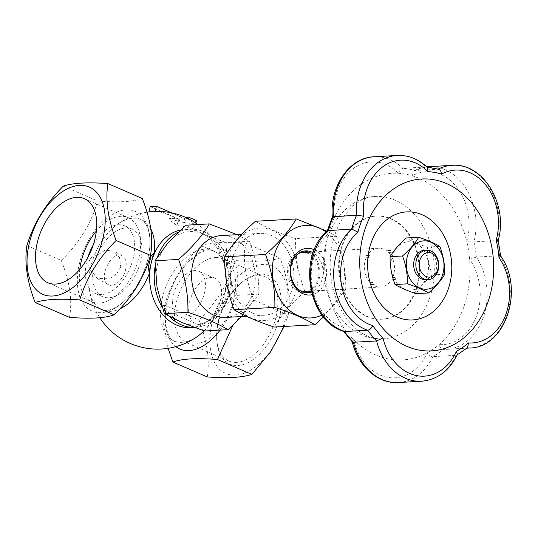 <?xml version="1.0" encoding="UTF-8"?>
<svg xmlns="http://www.w3.org/2000/svg" width="538" height="538" viewBox="0 0 538 538"><rect width="100%" height="100%" fill="white"/><g stroke="black" fill="none" stroke-linecap="round" stroke-linejoin="round"><path stroke-width="0.4" stroke-dasharray="2.69 2.02" d="M199.49 324.091A24.593 14.418 -66.6 0 0 219.612 303.264A24.593 14.418 -66.6 0 0 214.884 278.24A24.593 14.418 -66.6 0 0 191.884 295.093A24.593 14.418 -66.6 0 0 195.355 323.392A24.593 14.418 -66.6 0 0 199.49 324.091M183.371 317.117A24.593 14.418 113.4 0 1 179.235 316.418A24.593 14.418 113.4 0 1 175.765 288.119A24.593 14.418 113.4 0 1 198.757 271.273A24.593 14.418 113.4 0 1 203.492 296.29A24.593 14.418 113.4 0 1 183.371 317.117M26.9 245.577L61.258 260.432C79.187 243.216 91.312 223.398 97.634 200.983C118.299 202.671 133.168 201.824 142.247 198.448M63.282 186.128L97.634 200.983M405.491 242.174A24.217 18.823 86.7 0 0 395.887 281.865A24.217 18.823 86.7 0 0 427.703 273.701A24.217 18.823 86.7 0 0 405.491 242.174M416.143 293.661C419.714 287.548 425.107 281.313 432.33 274.958C428.88 265.806 427.233 256.525 427.401 247.117C418.564 244.185 411.53 241.138 406.284 237.984M120.734 266.935L116.894 273.472L110.673 278.045L97.613 278.718L92.792 272.598C85.67 267.117 88.582 255.274 96.887 255.671L105.018 250.15L113.726 251.091L119.537 257.574L120.734 266.935M96.887 255.671A36.893 21.634 113.4 0 1 131.971 228.993A36.893 21.634 113.4 0 1 137.183 271.441A36.893 21.634 113.4 0 1 102.684 296.714A36.893 21.634 113.4 0 1 92.792 272.598M125.61 269.625C127.015 262.84 125.899 258.227 122.274 255.806C111.79 249.141 97.163 279.356 108.32 284.622C113.8 288.045 123.39 279.72 125.61 269.625M451.987 165.348A56.571 43.961 -93.3 0 1 497.125 240.553L473.951 241.871L466.843 241.811A93.464 72.63 -93.3 0 1 469.62 259.229A93.464 72.63 -93.3 0 1 439.095 344.589A93.464 72.63 -93.3 0 1 427.125 352.888A93.464 72.63 -93.3 0 1 411.98 358.604A93.464 72.63 -93.3 0 1 353.634 339.613A93.464 72.63 -93.3 0 1 343.459 327.319A93.464 72.63 -93.3 0 1 328.563 233.754A93.464 72.63 -93.3 0 1 334.246 217.856A93.464 72.63 -93.3 0 1 398.53 173.31A93.464 72.63 -93.3 0 1 412.216 175.778A93.464 72.63 -93.3 0 1 466.843 241.811A51.648 40.142 -93.3 0 0 456.016 186.209A51.648 40.142 -93.3 0 0 412.216 175.778L414.105 170.674L426.748 166.841A56.571 43.961 86.7 0 0 414.872 170.465L414.105 170.674M285.752 317.709A58.481 34.291 -66.6 0 0 242.228 272.921A58.481 34.291 -66.6 0 0 219.047 368.765A58.481 34.291 -66.6 0 0 285.752 317.709M237.957 365.484A48.285 28.312 -66.6 0 0 281.172 306.317A48.285 28.312 -66.6 0 0 243.425 281.085A48.285 28.312 -66.6 0 0 216.975 342.242A48.285 28.312 -66.6 0 0 237.957 365.484M195.879 223.028L195.509 224.575A67.263 52.273 86.7 0 0 187.574 218.798A67.492 8.043 -74.8 0 0 185.751 220.425A68.689 53.383 86.7 0 0 161.487 211.501M187.688 218.327L187.574 218.798M314.32 249.834A23.363 18.157 -93.3 0 1 326.532 273.842A23.363 18.157 -93.3 0 1 312.074 294.669M311.374 291.993A20.908 16.248 86.7 0 0 323.109 272.605A20.908 16.248 86.7 0 0 311.731 252.026M93.235 244.951A36.893 21.634 113.4 0 1 124.655 225.826A36.893 21.634 113.4 0 1 129.866 268.274A36.893 21.634 113.4 0 1 95.374 293.553A36.893 21.634 113.4 0 1 85.481 269.437A36.893 21.634 113.4 0 1 86.833 261.011A36.893 21.634 113.4 0 1 87.781 257.561M327.487 230.688L327.232 231.091L328.563 233.754A51.648 40.142 -93.3 0 0 312.06 285.974A51.648 40.142 -93.3 0 0 343.459 327.319L343.217 330.957L343.89 331.462M332.329 216.827L334.246 217.856A51.648 40.142 -93.3 0 1 354.3 167.836A51.648 40.142 -93.3 0 1 398.53 173.31C399.465 170.418 400.931 168.75 402.928 168.307A56.571 43.961 86.7 0 0 374.038 156.773M227.581 259.417A46.335 36.012 86.7 0 0 270.069 319.733A46.335 36.012 86.7 0 0 288.442 243.795A46.335 36.012 86.7 0 0 227.581 259.417M255.436 221.266C265.328 227.231 278.704 233.015 295.557 238.61C295.221 256.397 298.341 274.03 304.918 291.509C291.246 303.519 280.991 315.369 274.158 327.05M150.99 211.703A63.376 37.162 -66.6 0 0 148.918 211.979A68.689 53.383 -93.3 0 1 179.571 220.775A67.492 60.498 -48.1 0 0 169.033 219.854A67.263 52.273 -93.3 0 1 176.962 225.63A64.721 58.01 131.9 0 1 192.261 229.114A64.721 7.714 105.2 0 1 195.509 224.575M439.822 246.411L427.401 247.117M326.956 231.172L336.385 236.29L295.557 238.61M215.61 257.46A45.824 26.866 113.4 0 1 223.31 258.758A45.824 26.866 113.4 0 1 229.78 311.482A45.824 26.866 113.4 0 1 186.935 342.874A45.824 26.866 113.4 0 1 178.118 296.256A45.824 26.866 113.4 0 1 215.61 257.46M150.842 229A49.22 28.864 -66.6 0 0 139.893 219.06A49.22 28.864 -66.6 0 0 116.793 224.763A49.22 28.864 -66.6 0 0 89.207 288.55A49.22 28.864 -66.6 0 0 100.875 309.289A49.22 28.864 -66.6 0 0 119.887 308.859M147.809 259.329A54.331 31.856 -66.6 0 0 107.371 217.722A54.331 31.856 -66.6 0 0 85.831 306.761A54.331 31.856 -66.6 0 0 147.809 259.329M467.085 348.079A56.571 43.961 -93.3 0 1 466.54 348.066A98.38 76.457 -93.3 0 1 456.09 355.309L432.915 356.627C430.817 356.465 428.887 355.215 427.125 352.888A51.648 40.142 -93.3 0 1 387.663 377.353A51.648 40.142 -93.3 0 1 353.634 339.613L352.356 342.013M387.501 318.469A51.648 40.142 86.7 0 0 419.21 262.013A51.648 40.142 86.7 0 0 376.472 216.068A51.648 40.142 86.7 0 0 339.33 269.915A51.648 40.142 86.7 0 0 382.343 319.202A51.648 40.142 86.7 0 0 387.501 318.469M370.144 282.625A19.429 15.098 -93.3 0 1 366.183 257.749L365.847 255.664L367.461 255.294A19.429 15.098 -93.3 0 1 378.301 248.233A19.429 15.098 -93.3 0 1 386.728 250.923L388.342 250.56L388.671 252.638A19.429 15.098 -93.3 0 1 392.632 277.521L392.962 279.605L391.355 279.975A19.429 15.098 -93.3 0 1 380.514 287.036A19.429 15.098 -93.3 0 1 372.088 284.346L370.474 284.71L370.144 282.625L372.612 282.49A19.429 15.098 -93.3 0 0 374.562 284.205L372.948 284.568L372.612 282.49M444.751 274.252L432.33 274.958M467.616 347.635L466.54 348.066L446.338 349.344A56.571 43.961 86.7 0 0 483.796 315.947A56.571 43.961 86.7 0 0 476.372 257.077L469.62 259.229A51.648 40.142 -93.3 0 1 476.634 315.698A51.648 40.142 -93.3 0 1 439.095 344.589C439.943 347.555 441.368 349.155 443.366 349.384A56.571 43.961 86.7 0 0 446.338 349.344L466.971 348.173M168.105 348.315L163.633 325.376L164.641 305.147L199.026 320.009C207.123 341.253 209.867 360.225 207.251 376.923M164.641 305.147C170.902 282.874 183.028 263.055 201.024 245.691L235.409 260.56C228.67 282.652 216.545 302.464 199.026 320.009M69.483 317.346C72.596 300.971 69.853 281.999 61.258 260.432M201.024 245.691C210.015 242.329 224.884 241.481 245.631 243.156C242.537 259.538 245.281 278.509 253.862 300.07L288.247 314.932C290.87 298.334 288.126 279.363 280.016 258.025C270.547 261.186 255.678 262.033 235.409 260.56M253.862 300.07L232.853 325.302M284.104 326.485L288.247 314.932M366.183 257.749L368.651 257.608A19.429 15.098 -93.3 0 1 369.936 255.153L367.461 255.294M386.728 250.923L389.196 250.782A19.429 15.098 -93.3 0 1 391.146 252.504L388.671 252.638M304.952 291.334A19.429 15.098 86.7 0 0 318.314 278.085A19.429 15.098 86.7 0 0 313.109 256.942A19.429 15.098 86.7 0 0 302.739 252.537M298.321 253.66A19.429 15.098 86.7 0 0 289.397 265.685A19.429 15.098 86.7 0 0 300.426 290.715M392.632 277.521L395.107 277.379A19.429 15.098 -93.3 0 1 393.823 279.834L391.355 279.975M372.088 284.346L374.562 284.205M322.006 315.039A46.335 36.012 86.7 0 0 344.367 275.92A46.335 36.012 86.7 0 0 326.082 232.006M397.219 155.455A56.571 43.961 -93.3 0 1 426.103 166.988L402.928 168.307A98.38 76.457 86.7 0 1 414.872 170.465L438.699 169.221M386.883 318.509A51.648 40.142 86.7 0 0 418.591 262.053A51.648 40.142 86.7 0 0 375.854 216.101A51.648 40.142 86.7 0 0 338.711 269.948A51.648 40.142 86.7 0 0 381.724 319.236A51.648 40.142 86.7 0 0 386.883 318.509M231.562 261.138A40.982 31.85 86.7 0 0 264.36 315.228A40.982 31.85 86.7 0 0 293.829 272.504A40.982 31.85 86.7 0 0 259.706 233.398A40.982 31.85 86.7 0 0 231.562 261.138M421.61 381.227A56.571 43.961 -93.3 0 0 456.09 355.309L457.354 354.555M187.042 218.011L186.074 219.087L185.751 220.425M204.05 330.87A49.22 28.864 -66.6 0 0 221.38 303.479L222.174 303.661L226.148 300.655L228.112 295.456L228.737 289.955L226.68 285.039L225.953 284.562A49.22 28.864 -66.6 0 0 225.94 271.959A49.22 28.864 -66.6 0 0 214.272 251.219A49.22 28.864 -66.6 0 0 166.894 284.286A49.22 28.864 -66.6 0 0 175.254 341.455A49.22 28.864 -66.6 0 0 198.354 335.752M220.109 330.124A54.304 31.843 -66.6 0 0 235.583 297.292A54.304 31.843 -66.6 0 0 218.69 248.105A54.304 31.843 -66.6 0 0 172.315 286.418A54.304 31.843 -66.6 0 0 175.818 346.66M225.725 317.427A40.982 31.85 86.7 0 0 230.506 316.68A40.982 31.85 86.7 0 0 254.925 271.603A40.982 31.85 86.7 0 0 221.071 235.597M237.056 234.689L249.45 241.239C256.007 258.63 259.128 276.256 258.812 294.131L241.744 316.512M389.969 337.877A71.325 55.427 -93.3 0 1 382.841 338.879A71.325 55.427 -93.3 0 1 323.446 270.816A71.325 55.427 -93.3 0 1 374.737 196.457A71.325 55.427 -93.3 0 1 433.749 259.908A71.325 55.427 -93.3 0 1 389.969 337.877M365.847 255.664L369.936 255.153M227.93 269.175A46.732 36.315 -93.3 0 1 217.231 313.392L235.234 295.47L227.93 269.175L225.873 242.577L203.189 234.05A46.732 36.315 -93.3 0 1 227.93 269.175M370.474 284.71L372.948 284.568M336.385 236.29C342.941 253.68 346.062 271.313 345.746 289.182L304.918 291.509M304.098 251.078A20.908 16.248 86.7 0 0 302.524 251.071A20.908 16.248 86.7 0 0 288.166 265.221A20.908 16.248 86.7 0 0 298.926 291.724A20.908 16.248 86.7 0 0 304.898 292.813A20.908 16.248 86.7 0 0 306.458 292.625M310.803 290.997A20.908 16.248 86.7 0 0 319.928 271.017A20.908 16.248 86.7 0 0 308.59 252.201M150.216 206.605L179.894 219.443L169.49 217.964L169.033 219.854M169.49 217.964L177.937 221.616L176.962 225.63M395.107 277.379L395.437 279.464L393.823 279.834M392.962 279.605L395.437 279.464M345.746 289.182L323.446 316.875M245.631 243.156L280.016 258.025M179.894 219.443L179.571 220.775M498.181 240.399L497.125 240.553A98.38 76.457 -93.3 0 1 499.553 255.758L500.676 256.027M368.651 257.608L368.322 255.523M236.693 362.363A45.824 26.866 113.4 0 1 228.993 361.065A45.824 26.866 113.4 0 1 216.78 340.312A45.824 26.866 113.4 0 1 241.878 282.268A45.824 26.866 113.4 0 1 257.668 275.651A45.824 26.866 113.4 0 1 265.368 276.949A45.824 26.866 113.4 0 1 274.185 323.567A45.824 26.866 113.4 0 1 236.693 362.363M424.307 250.298A14.755 11.466 -93.3 0 1 436.392 262.477A14.755 11.466 -93.3 0 1 425.988 279.767M249.45 241.239L225.873 242.577M258.812 294.131L235.234 295.47M186.074 219.087L171.622 212.84M177.937 221.616L193.539 223.828L196.478 220.567M438.188 169.08A56.571 43.961 -93.3 0 0 438.053 169.147A98.38 76.457 -93.3 0 0 426.103 166.988L427.387 167.452M180.472 230.042A49.193 38.225 -93.3 0 1 185.059 229.423A49.193 38.225 -93.3 0 1 225.953 284.562A49.193 38.225 86.7 0 1 224.427 294.353L226.68 285.039M190.647 327.642A49.193 38.225 86.7 0 0 221.38 303.479A49.193 38.225 86.7 0 0 224.427 294.353L222.174 303.661M204.474 331.011L217.231 313.392A46.732 36.315 -93.3 0 1 181.797 322.491A46.732 36.315 -93.3 0 1 157.049 287.366A46.732 36.315 -93.3 0 1 167.748 243.149A46.732 36.315 -93.3 0 1 203.189 234.05L185.751 225.227M193.539 223.828L192.261 229.114M79.772 269.39A45.824 26.866 -66.6 0 0 91.823 301.751A45.824 26.866 -66.6 0 0 138.804 258.052A45.824 26.866 -66.6 0 0 128.205 217.634A45.824 26.866 -66.6 0 0 96.369 231.01M469.519 348.025A56.571 43.961 -93.3 0 0 506.978 314.629A56.571 43.961 -93.3 0 0 499.553 255.758L476.372 257.077A98.38 76.457 86.7 0 0 473.951 241.871A56.571 43.961 86.7 0 0 428.806 166.666M389.196 250.782L390.81 250.419L391.146 252.504M388.342 250.56L390.81 250.419M194.231 327.42A49.193 38.225 86.7 0 0 195.287 327.38A49.193 38.225 86.7 0 0 226.014 303.217A49.193 38.225 86.7 0 0 224.702 252.934A49.193 38.225 86.7 0 0 189.699 229.161A49.193 38.225 86.7 0 0 178.293 232.113M157.755 256.364A49.193 38.225 86.7 0 0 155.045 266.761M161.978 306.801A49.193 38.225 86.7 0 0 169.214 316.411M398.429 382.545A56.571 43.961 86.7 0 0 432.915 356.627A98.38 76.457 86.7 0 0 443.366 349.384M214.884 278.24L198.757 271.273M195.355 323.392L179.235 316.418M122.274 255.806L113.726 251.091M108.32 284.622L97.613 278.718M95.374 293.553L102.684 296.714M124.655 225.826L131.971 228.993M139.893 219.06C145.078 221.609 144.93 223.048 146.726 225.893L148.67 231.347C150.606 239.006 150.31 248.361 147.789 259.397C143.888 274.595 137.096 287.453 127.419 297.958C123.484 302.074 119.624 305.174 115.838 307.265C109.483 309.868 108.219 311.778 100.875 309.289M343.473 331.314L343.217 330.957M378.301 248.233L313.506 251.925M380.514 287.036L311.139 290.977M376.472 216.068L375.854 216.101M382.343 319.202L381.724 319.236M456.843 355.107L457.186 354.912M214.272 251.219C206.888 248.724 205.597 250.654 199.154 253.331L187.95 262.322C181.494 269.128 176.155 277.467 171.925 287.339C159.295 314.878 167.405 342.067 175.254 341.455M382.841 338.879C372.471 339.034 363.237 335.369 355.147 327.877C348.987 322.403 343.681 315.127 339.229 306.041C331.307 289.081 328.584 270.782 331.058 251.138C333.244 236.666 337.864 224.608 344.919 214.951L353.392 205.677L360.164 200.889C365.06 198.172 369.915 196.693 374.737 196.457M305.658 250.89L302.524 251.071M308.032 292.638L304.898 292.813M265.368 276.949L223.31 258.758M228.993 361.065L186.935 342.874M426.365 166.988L426.957 167.042M147.029 212.201A68.864 68.864 0 0 0 116.793 224.763M89.207 288.55A68.864 68.864 0 0 0 99.799 317.736M225.94 271.959A68.864 68.864 0 0 0 198.031 224.528M259.706 233.398L241.744 234.42M264.36 315.228L246.431 316.25M189.699 229.161L185.059 229.423M195.287 327.38L194.279 327.44M47.936 282.773L91.823 301.751M84.311 198.65L128.205 217.634M216.78 340.312L216.975 342.242M241.878 282.268L243.425 281.085"/><path stroke-width="0.81" d="M26.9 245.577C33.632 223.492 45.757 203.673 63.282 186.128C72.751 182.96 87.62 182.12 107.889 183.586C105.26 200.19 108.003 219.161 116.121 240.499C98.656 257.951 86.531 277.763 79.738 299.948L114.096 314.811C105.125 318.18 90.256 319.027 69.483 317.346L35.131 302.49C27.028 281.246 24.284 262.275 26.9 245.577M407.441 283.822L395.026 284.535C400.232 287.669 407.273 290.715 416.143 293.661L428.557 292.954C423.352 289.814 416.311 286.774 407.441 283.822C407.616 274.467 405.975 265.187 402.518 255.987L390.097 256.693C389.922 266.054 391.563 275.335 395.026 284.535M402.518 255.987C409.707 249.666 415.107 243.425 418.705 237.278L406.284 237.984C399.088 244.313 393.695 250.547 390.097 256.693M187.688 218.327L188.031 216.908L196.478 220.567L195.879 223.028M312.074 294.669A23.363 18.157 -93.3 0 1 303.042 293.782A23.363 18.157 -93.3 0 1 291.112 263.795A23.363 18.157 -93.3 0 1 314.32 249.834M311.731 252.026A20.908 16.248 86.7 0 0 305.658 250.89A20.908 16.248 86.7 0 0 290.681 268.812A20.908 16.248 86.7 0 0 302.06 291.542A20.908 16.248 86.7 0 0 308.032 292.638A20.908 16.248 86.7 0 0 311.374 291.993M87.781 257.561A36.893 21.634 113.4 0 1 93.235 244.951M421.61 381.227L398.429 382.545A56.571 43.961 86.7 0 1 353.439 342.269L376.613 340.951L382.995 337.938A51.648 40.142 86.7 0 0 417.024 375.685A51.648 40.142 86.7 0 0 456.486 351.213L457.354 354.555C449.277 370.816 437.36 379.707 421.61 381.227A56.571 43.961 -93.3 0 1 376.613 340.951A98.38 76.457 -93.3 0 1 367.736 330.218A56.571 43.961 -93.3 0 1 334.582 285.328A56.571 43.961 -93.3 0 1 351.623 229.04L327.487 230.688C297.137 255.463 307.507 321.374 343.89 331.462L344.555 331.536A98.38 76.457 86.7 0 0 353.439 342.269L352.356 342.013L343.217 330.957M438.053 169.147C439.99 169.396 441.167 171.05 441.577 174.11A93.464 72.63 86.7 0 0 427.892 171.635L427.387 167.452C418.49 159.013 408.436 155.011 397.219 155.455A56.571 43.961 -93.3 0 0 356.586 215.166L363.607 216.189A93.464 72.63 86.7 0 0 357.925 232.08L351.623 229.04A98.38 76.457 -93.3 0 1 356.586 215.166L332.336 216.861C329.532 186.773 349.081 157.526 374.038 156.773A56.571 43.961 86.7 0 0 333.405 216.484A98.38 76.457 86.7 0 0 328.442 230.358A56.571 43.961 86.7 0 0 311.401 286.646A56.571 43.961 86.7 0 0 344.555 331.536L367.736 330.218C369.788 329.807 371.482 328.288 372.821 325.645A93.464 72.63 86.7 0 0 382.995 337.938M323.446 316.875L314.986 324.723L274.158 327.05C257.372 321.475 244.003 315.692 234.037 309.7C227.48 292.309 224.359 274.676 224.676 256.808C231.461 245.187 241.71 233.337 255.436 221.266L296.263 218.939L326.956 231.172M171.622 212.84L156.403 206.256L155.099 211.629A63.376 37.162 -66.6 0 0 150.99 211.703A68.864 68.864 0 0 0 147.029 212.201M156.403 206.256L150.216 206.605L148.932 211.932M418.705 237.278C427.535 240.21 434.576 243.257 439.822 246.411C443.272 255.563 444.913 264.844 444.751 274.252C441.18 280.365 435.78 286.599 428.557 292.954M153.532 253.405L154.332 253.593A49.193 38.225 86.7 0 0 151.279 262.719L153.532 253.405L150.956 256.33L148.367 267.03L149.026 272.033L149.759 272.504A49.193 38.225 86.7 0 0 190.647 327.642L194.279 327.44M180.472 230.042A49.193 38.225 -93.3 0 0 154.332 253.593A49.22 28.864 -66.6 0 0 150.842 229M119.887 308.859A49.22 28.864 -66.6 0 0 149.759 272.504A49.193 38.225 86.7 0 1 151.279 262.719L149.026 272.033M420.945 241.293A24.217 18.823 86.7 0 0 411.341 280.984A24.217 18.823 86.7 0 0 443.157 272.82A24.217 18.823 86.7 0 0 420.945 241.293M107.889 183.586L142.247 198.448C150.828 219.881 153.572 238.852 150.472 255.355C144.238 277.635 132.113 297.453 114.096 314.811M314.986 324.723C305.093 318.758 291.717 312.975 274.864 307.373C275.2 289.592 272.08 271.959 265.503 254.481L224.676 256.808M265.503 254.481C279.175 242.47 289.431 230.62 296.263 218.939M232.853 325.302L217.48 359.519L251.865 374.387L270.634 351.845L284.104 326.485M313.506 251.925L302.739 252.537A19.429 15.098 86.7 0 0 298.321 253.66M300.426 290.715A19.429 15.098 86.7 0 0 304.952 291.334L311.139 290.977M326.082 232.006A46.335 36.012 86.7 0 0 273.936 256.774A46.335 36.012 86.7 0 0 284.057 304.918A46.335 36.012 86.7 0 0 322.006 315.039M187.93 312.322L164.359 313.661L181.797 322.491L204.474 331.011L228.051 329.673C218.159 323.708 204.783 317.924 187.93 312.322C188.266 294.542 185.139 276.909 178.569 259.43L154.991 260.769L157.049 287.366L164.359 313.661M217.48 359.519C196.834 357.844 181.965 358.685 172.873 362.054L207.251 376.923C227.453 378.402 242.322 377.555 251.865 374.387M456.843 355.107L467.616 347.635L468.457 342.921A51.648 40.142 86.7 0 0 505.996 314.031A51.648 40.142 86.7 0 0 498.982 257.561A93.464 72.63 86.7 0 0 496.204 240.143A51.648 40.142 86.7 0 0 485.377 184.541A51.648 40.142 86.7 0 0 441.577 174.11M188.031 216.908L187.042 218.011M175.818 346.66A54.304 31.843 -66.6 0 0 220.109 330.124M99.799 317.736A68.864 68.864 0 0 0 198.354 335.752A49.22 28.864 -66.6 0 0 204.05 330.87M241.744 234.42L221.071 235.597A40.982 31.85 86.7 0 0 192.927 263.338A40.982 31.85 86.7 0 0 225.725 317.427L246.431 316.25M241.744 316.512L228.051 329.673M178.569 259.43C192.241 247.413 202.496 235.57 209.329 223.889L237.056 234.689M79.738 299.948C59.543 298.476 44.674 299.323 35.131 302.49M418.174 319.168A54.109 42.051 -93.3 0 1 369.747 247.386A54.109 42.051 -93.3 0 1 441.16 231.179A54.109 42.051 -93.3 0 1 418.174 319.168M102.852 238.623A58.454 34.277 -66.6 0 0 59.348 193.855A58.454 34.277 -66.6 0 0 36.174 289.659A58.454 34.277 -66.6 0 0 102.852 238.623M94.917 239.074A45.824 26.866 113.4 0 1 47.936 282.773A45.824 26.866 113.4 0 1 41.466 230.049A45.824 26.866 113.4 0 1 84.311 198.65A45.824 26.866 113.4 0 1 94.917 239.074M116.121 240.499L150.472 255.355M306.458 292.625A20.908 16.248 86.7 0 0 310.803 290.997M308.59 252.201A20.908 16.248 86.7 0 0 304.098 251.078M274.864 307.373L234.037 309.7M438.228 262.692A12.3 9.556 86.7 0 0 422.505 255.402A12.3 9.556 86.7 0 0 425.84 276.364A12.3 9.556 86.7 0 0 438.228 262.692M467.085 348.079A56.571 43.961 -93.3 0 0 469.519 348.025C505.848 347.763 524.664 288.913 500.643 255.98L498.982 257.561M172.873 362.054L168.105 348.315M428.147 279.639L425.988 279.767A14.755 11.466 -93.3 0 1 421.772 278.993A14.755 11.466 -93.3 0 1 413.742 262.947A14.755 11.466 -93.3 0 1 424.307 250.298L426.473 250.177A14.755 11.466 -93.3 0 1 438.557 262.356A14.755 11.466 -93.3 0 1 428.147 279.639A14.755 11.466 -93.3 0 1 415.861 265.564A14.755 11.466 -93.3 0 1 426.473 250.177M209.329 223.889L185.751 225.227L167.748 243.149L154.991 260.769M198.031 224.528A68.864 68.864 0 0 0 161.487 211.501A68.689 53.383 86.7 0 0 155.099 211.629M96.369 231.01A45.824 26.866 -66.6 0 0 79.772 269.39M440.185 349.673A86.08 66.9 -93.3 0 1 363.137 235.476A86.08 66.9 -93.3 0 1 476.755 209.685A86.08 66.9 -93.3 0 1 440.185 349.673M500.683 256.088L498.181 240.392C508.484 205.012 483.245 162.288 451.987 165.348L428.806 166.666A56.571 43.961 86.7 0 0 426.748 166.847L428.806 166.666M497.125 240.553C498.76 240.432 498.45 240.291 496.204 240.143M169.214 316.411A49.193 38.225 86.7 0 0 173.155 319.955A49.193 38.225 86.7 0 0 194.231 327.42M178.293 232.113A49.193 38.225 86.7 0 0 157.755 256.364M155.045 266.761A49.193 38.225 86.7 0 0 161.978 306.801M438.188 169.08A56.571 43.961 -93.3 0 1 451.987 165.348M456.486 351.213A93.464 72.63 86.7 0 0 468.457 342.921M357.925 232.08A51.648 40.142 86.7 0 0 341.415 284.299A51.648 40.142 86.7 0 0 372.821 325.645M427.892 171.635A51.648 40.142 86.7 0 0 383.661 166.168A51.648 40.142 86.7 0 0 363.607 216.189M327.232 231.091L332.349 216.787M398.429 382.545C377.784 384.092 357.911 365.995 352.229 341.771M397.219 155.455L374.038 156.773M426.365 166.988L438.699 169.221M469.519 348.025L466.971 348.173"/></g></svg>
